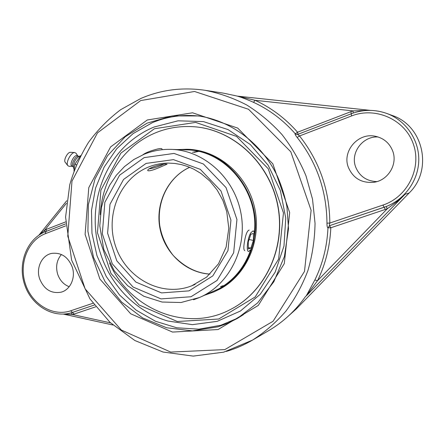<?xml version="1.0" encoding="UTF-8"?>
<svg xmlns="http://www.w3.org/2000/svg" width="445" height="445" viewBox="0 0 445 445"><rect width="100%" height="100%" fill="white"/><g stroke="black" fill="none" stroke-linecap="round" stroke-linejoin="round"><path stroke-width="0.67" d="M64.002 314.087L72.579 314.554L71.028 312.874M44.761 231.945L44.828 229.987L39.505 234.749M237.608 96.153L237.324 96.109C241.885 97.472 247.275 99.541 253.494 102.317L255.107 100.309L237.669 96.159L370.424 110.382L237.674 96.159M297.694 134.418L296.798 134.535L295.274 133.767L297.577 132.232L297.911 134.323M368.71 110.377L352.918 110.883L353.28 113.024M296.798 134.535L297.783 134.39M329.539 225.682L330.813 227.768L327.971 227.801L329.534 225.682C329.25 225.593 329.35 224.714 329.828 223.056L326.964 223.173C326.975 226.121 327.309 227.662 327.971 227.801C327.114 246.363 322.753 263.752 314.876 279.961L306.188 295.975L317.485 280.756L314.876 279.961M329.511 225.693L386.11 206.547L387.373 208.699L396.517 202.036L405.067 194.254C399.643 199.616 393.324 203.715 386.11 206.547C404.95 199.36 418.578 180.236 418.778 159.883C419.006 139.535 405.707 120.417 386.811 113.469C375.63 109.509 364.422 109.37 353.191 113.069M286.402 317.841L296.476 308.78L409.127 193.013C433.196 170.09 423.484 125.668 392.217 115.472L386.811 113.469C374.874 109.264 362.998 109.37 351.177 113.781L351.583 115.945C375.335 106.511 404.716 119.271 413.233 143.741C422.11 168.082 407.42 197.09 382.956 205.067L329.828 223.056C329.561 190.276 319.46 161.246 299.53 135.964L297.16 137.449C316.757 162.342 326.691 190.916 326.964 223.173M226.371 351.4C235.45 348.741 244.155 344.975 252.493 340.114L268.663 330.641C283.131 322.141 295.43 310.749 305.548 296.465L306.188 295.975M253.494 102.317C269.336 109.62 283.265 120.105 295.274 133.767C294.74 133.973 295.369 135.202 297.16 137.449M237.324 96.109L223.429 93.144L204.911 90.274C182.372 87.02 160.99 89.768 140.748 98.512L120.656 109.698C108.38 119.004 97.661 129.901 88.505 142.383C80.361 155.583 74.109 169.695 69.754 184.72L65.582 217.077L71.623 260.141L89.985 298.945L110.065 322.414L134.824 340.497L163.042 352.028L193.241 356.1L223.69 352.162L252.493 340.114C264.858 332.187 276.011 322.503 285.957 311.077C295.035 298.767 302.366 285.234 307.934 270.482C312.379 255.23 314.749 239.51 315.043 223.323L312.529 199.227L306.01 175.892C299.785 160.951 291.803 147.206 282.063 134.651C271.461 122.981 259.674 113.086 246.702 104.981C233.252 98.006 219.318 93.105 204.911 90.274M351.583 115.945L299.53 135.964L297.716 134.396L351.222 113.781M392.751 151.144C397.886 164.433 387.901 180.57 373.755 182.3C361.54 183.273 353.057 178.239 348.307 167.209C342.005 151.339 357.863 132.56 375.007 136.198C383.612 138.011 389.531 142.99 392.751 151.144M72.224 266.994C75.911 277.48 70.471 289.751 61.215 292.154C51.242 293.911 44.044 289.456 39.622 278.781C35.795 267.884 41.88 255.091 51.876 253.372C61.293 252.348 68.074 256.887 72.224 266.994M153.859 127.086C146.427 130.207 139.524 134.24 133.155 139.185C99.791 164.711 86.769 213.422 100.759 254.306C111.111 285.996 136.693 312.023 167.787 321.001L192.401 324.655L217.177 321.346L240.372 311.055L260.242 294.295L275.199 272.112L283.971 246.074L285.757 218.139L280.356 190.493L268.19 165.301L250.279 144.497L228.085 129.606L203.382 121.585L178.039 120.812L153.859 127.086M199.933 116.167C183.301 114.209 167.442 116.379 152.362 122.67L133.083 133.6L116.768 148.697L104.102 167.159L95.575 188.068L91.486 210.457L91.97 233.325L96.971 255.68L106.288 276.54L119.533 294.979L136.176 310.148L155.533 321.29L176.754 327.781L198.887 329.178L220.848 325.256L238.353 317.864M378.117 136.965C362.647 135.942 350.137 152.896 355.633 166.925C359.488 176.287 366.574 181.182 376.893 181.605M61.41 254.507C56.738 260.08 55.497 266.672 57.689 274.287C59.847 280.389 63.674 284.539 69.181 286.73M73.948 171.013L74.949 164.071L80.667 155.644M76.379 164.828L74.949 164.071M78.253 156.223L78.187 156.223C75.333 155.911 70.927 164.355 72.841 166.463L73.603 167.492M78.526 156.234L76.824 155.511C73.625 155.177 69.081 165 71.912 166.119L73.019 166.703M77.703 155.806L76.106 153.33L74.716 152.546C71.005 152.112 65.32 163.042 67.868 165.718L69.298 166.358M70.544 152.323L70.438 152.318C67.596 151.984 63.296 160.261 65.243 162.314L67.868 165.718M80.467 155.845L78.943 156.507C75.344 159.037 73.525 162.503 73.486 166.897L73.937 169.206M161.246 166.697C153.981 169.923 149.503 171.247 147.812 170.663C146.399 168.338 162.414 163.471 166.297 164.077L167.097 164.199L161.246 166.697M244.75 250.652C243.599 249.962 243.521 246.897 244.505 241.463C245.707 234.331 247.281 230.532 249.222 230.076M154.415 128.744L195.639 122.403L236.529 136.409L268.252 168.772L283.476 212.899L278.648 259.023L255.18 296.971L218.734 319.015L177.333 321.507L139.14 305.02L110.966 273.425L97.466 232.741L100.893 190.132L120.895 153.124L154.415 128.744M231.116 309.142L231.216 309.091C265.448 291.436 286.007 247.732 277.936 205.818C270.037 163.871 234.849 130.786 196.523 126.947L196.417 126.936M194.115 152.351L198.548 151.445M224.096 285.562L221.871 286.002M192.529 152.307L197.769 151.272M223.435 286.007L220.42 286.619M193.547 299.758L199.488 297.51L218.606 288.927C233.797 280.406 244.489 267.389 250.691 249.873M254.284 233.097C259.48 191.105 224.892 149.893 186.422 149.882L171.275 149.381C161.88 149.108 152.88 150.71 144.275 154.181L133.845 159.521L124.461 166.602L116.356 175.213L109.715 185.109L104.692 196.023L101.382 207.67L99.78 225.893L103.763 249.428L114.243 270.76L127.737 285.773L143.902 296.287L162.08 302.038L181.054 302.505L199.488 297.51C229.164 284.889 247.726 248.215 240.884 212.871C234.254 177.494 203.515 150.21 171.275 149.381M205.284 294.996L213.761 291.981L218.89 289.467C235.655 280 246.897 265.359 252.627 245.545M254.306 237.619C262.339 194.187 226.878 149.242 186.577 149.275L177.594 149.587M109.476 262.912C129.367 309.192 186.705 333.244 231.022 309.192L231.739 308.813C265.776 290.952 286.052 247.27 277.875 205.495C269.859 163.688 234.749 130.78 196.523 126.947L196.306 126.925C176.493 125.101 158.37 129.439 141.944 139.947C117.347 155.761 101.727 184.514 100.281 214.64M231.022 309.192L231.55 308.913C265.604 291.041 285.896 247.331 277.708 205.529C269.687 163.688 234.554 130.758 196.306 126.925M213.761 291.981L220.286 288.861C246.981 274.493 262.066 239.538 254.468 207.103C247.025 174.629 218.245 150.204 188.118 149.325L186.577 149.275M163.649 164.288C158.37 166.725 153.581 168.232 149.281 168.816M162.197 149.704L161.897 148.819C161.674 148.385 160.317 148.424 157.825 148.93C150.816 150.677 145.827 152.624 142.862 154.771M250.863 249.589L248.594 251.514C245.946 251.447 247.598 237.708 250.88 232.713L253.077 230.899C255.719 231.044 254.106 244.5 250.863 249.589M250.869 248.143L248.293 248.989L248.282 241.991L250.88 234.192L253.439 233.492L253.416 240.445L250.869 248.143L248.288 247.576M253.416 240.445L249.111 239.51M72.44 312.429L74.126 314.075L95.72 306.811M72.435 312.429L94.351 305.036L72.435 312.429M70.955 312.891L72.429 312.434L70.733 310.782C52.805 316.951 31.845 304.196 25.398 283.921C18.69 263.74 27.796 240.345 45.429 233.658L65.743 225.849M110.583 322.892L72.579 314.554L74.126 314.075M65.604 221.916L46.319 229.37L46.152 231.389M46.319 229.37L44.828 229.987L66.427 203.293M297.577 132.232C285.362 118.359 271.205 107.718 255.107 100.309L352.918 110.883L297.577 132.232M351.316 113.731L350.866 111.634M385.298 209.445L387.373 208.699L317.485 280.756C325.501 264.291 329.94 246.625 330.813 227.768L385.298 209.445L382.956 205.067M409.127 193.013L405.067 194.254L306.472 295.725M296.476 308.78L294.273 310.276M140.715 100.553L194.532 91.481L248.538 109.275L290.802 151.784L311.105 210.301L304.491 271.444L273.058 321.279L224.831 349.598L170.702 352.073L121.307 330.034L85.117 288.844L67.773 236.223L71.99 181.104L97.488 132.877L140.715 100.553M218.061 329.55L258.289 305.431L284.294 263.596L289.667 212.588L272.807 163.777L237.702 128.082L192.585 112.791L147.278 119.978L110.588 146.933L88.783 187.629L85.101 234.376L99.869 279.015L130.68 313.775L172.532 332.07L218.061 329.55M93.011 303.24L70.733 310.782M45.429 233.658L45.874 231.511M218.083 326.802L192.379 330.874L166.686 327.77L142.65 317.93L121.713 302.177L105.053 281.602L93.578 257.51L87.91 231.35L88.371 204.639L94.991 178.951L107.462 155.833L125.173 136.782L147.15 123.12L172.109 115.928L198.448 115.945C231.139 120.578 262.116 143.691 277.624 176.737C281.746 186.294 284.839 196.201 286.897 206.463L288.516 228.68L284.433 256.426L273.847 281.724L257.633 302.895L237.046 318.614L227.751 323.248L218.083 326.802M243.387 314.676L237.046 318.614M189.659 167.276C167.67 177.321 155.172 203.649 159.927 228.291C164.561 252.96 185.865 272.846 210.001 274.109M189.169 286.752C159.399 296.682 125.635 277.196 115.516 246.024C104.992 215.002 119.861 178.339 148.808 166.908C155.055 164.428 161.568 163.159 168.349 163.093L174.879 163.443L181.376 164.594L187.762 166.536L193.953 169.256L201.068 173.544L209.779 180.959L217.138 189.993L222.867 200.345L226.744 211.642L228.797 228.274L226.143 247.042L218.495 263.807L206.63 277.107L191.723 285.835L189.169 286.752M195.177 284.361L191.723 285.835M144.147 157.63L174.023 153.43L203.393 163.983L226.043 187.595L236.94 219.502L233.653 252.832L217.06 280.445L190.983 296.754L161.007 298.901L133.061 287.025L112.29 263.824L102.305 233.759L104.859 202.303L119.616 175.185L144.147 157.63M146.094 163.41L123.56 179.446L109.971 204.311L107.612 233.197L116.79 260.809L135.886 282.086L161.541 292.916L189.003 290.869L212.832 275.878L227.962 250.596L230.938 220.136L220.993 190.983L200.317 169.361L173.467 159.638L146.094 163.41M112.952 325.017L63.44 314.12M38.938 235.127L66.733 200.739M329.534 225.682L384.958 206.975M72.435 312.434C53.311 318.954 31.256 305.487 24.531 284.322C17.516 263.251 27.017 238.698 45.757 231.539L65.66 223.868M78.22 156.223L79.499 156.267M72.201 166.274L69.259 166.358M70.494 152.318L74.788 152.552M189.698 167.292C170.34 176.02 156.651 198.965 159.655 224.892C161.335 235.817 165.835 245.985 173.172 255.397C184.352 267.039 196.645 273.263 210.04 274.076"/></g></svg>
